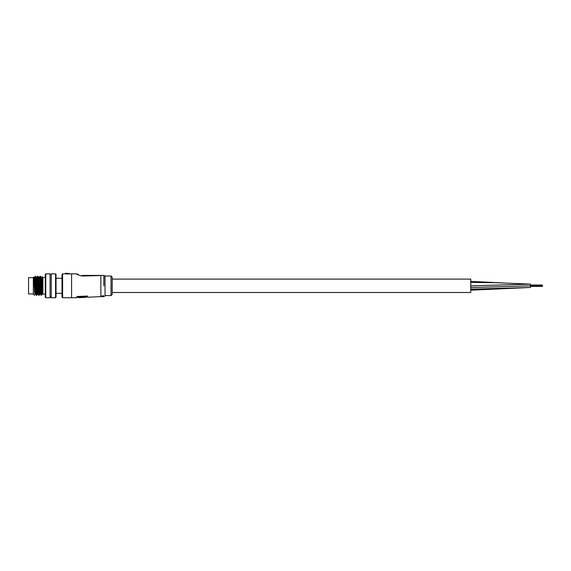 <?xml version="1.0" encoding="UTF-8"?>
<svg xmlns="http://www.w3.org/2000/svg" width="571" height="571" viewBox="0 0 571 571"><rect width="100%" height="100%" fill="white"/><g stroke="black" fill="none" stroke-linecap="round" stroke-linejoin="round"><path stroke-width="0.86" d="M470.74 282.438L495.271 282.674L530.502 284.122L530.459 287.47M112.209 279.105L470.74 279.105L470.74 292.495L112.209 292.495M83.309 297.512L85.971 297.377L85.943 296.342L78.612 296.649L78.612 297.191L76.907 297.227M87.641 296.035L87.641 296.799L85.943 296.899M87.12 275.914L89.911 275.843M96.242 275.65L99.333 275.586M99.732 275.586L82.474 276C78.591 275.222 76.621 274.515 76.564 273.887L76.928 274.159M81.196 275.921L82.474 276L82.331 275.4L103.843 275.4L105.035 276L105.035 295.956L103.843 296.556L102.516 296.292M78.256 274.344L76.564 273.887L69.184 273.844M101.06 296.556L87.67 297.277L87.67 296.035L76.914 296.506L76.914 297.705L71.575 297.748L71.575 273.844M112.209 277.192L112.209 294.4L111.01 295.6L111.01 276L112.209 277.192M62.011 285.8L62.011 274.444L62.61 273.844L62.61 297.748L62.011 297.156L62.011 285.8M68.948 273.423L65.522 273.252L65.401 273.852L69.184 274.009L65.522 273.252L68.948 273.423L69.184 274.009M101.745 295.978L103.487 295.714L101.745 295.978M103.843 285.8C103.843 299.675 103.843 299.675 103.843 285.8L103.843 275.579L105.035 276.15L105.035 295.956L105.035 276L111.01 276M56.037 293.33L62.011 293.33L62.011 297.156M103.843 275.4L96.428 275.4M93.144 275.4L89.854 275.4M82.331 275.4C76.907 274.208 76.907 274.208 82.331 275.4M101.745 296.178L103.515 296.035M102.88 296.064L103.251 296.213L102.88 296.064M102.487 296.485L101.781 296.713L103.487 296.713L102.466 296.556M103.487 296.677L102.466 296.677M101.781 296.742L103.487 296.749L101.781 296.713M78.612 296.649L78.62 297.106L85.971 296.799M81.589 296.556L81.61 297.013M83.309 297.484L78.62 297.669M83.287 296.485L83.309 296.941L84.351 296.884M33.332 293.922L28.55 293.922L28.55 277.67L33.332 277.67M45.28 297.27L45.28 274.323L45.759 273.844L45.759 297.748L45.28 297.27M55.558 273.844L56.037 274.323L56.037 297.27L55.558 297.748L55.558 273.844L51.254 273.844L51.254 297.748L55.558 297.748M35.152 294.144L34.467 295.3L33.332 294.165L33.332 277.435L33.725 277.063L34.681 293.444M45.28 294.165L42.889 294.165L42.889 277.435L42.133 276.678L41.669 277.456L42.861 294.144L42.133 276.678M45.759 297.748L50.062 297.748L50.062 273.844L45.759 273.844M42.325 294.144L41.191 295.357L40.298 279.041L39.999 276.236L39.749 278.148M41.697 295.071L40.705 279.041L40.434 276.257L39.999 276.236M39.235 295.335L38.314 279.041L38.043 276.257L37.607 276.236L38.778 295.335L39.934 294.144M37.543 294.144L36.822 295.357L35.93 279.041L35.652 276.257L35.216 276.236L36.109 292.559L36.387 295.335L36.822 295.357M35.652 276.257L36.316 277.435L36.887 277.456L37.607 276.236M33.725 277.063L34.496 277.456L35.216 276.236M34.524 277.435L35.423 291.717L35.695 294.144L36.387 295.335M36.915 277.435L37.814 291.717L38.086 294.144L38.778 295.335M39.97 276.257L39.278 277.456L40.206 291.717L40.47 294.144L41.169 295.335M41.54 278.148L41.669 277.456M33.953 277.456L34.824 291.717L35.124 294.165L35.723 294.165M36.344 277.456L37.215 291.717L37.515 294.165L38.114 294.165M39.306 277.435L38.707 277.435L39.606 291.717L39.906 294.165L40.498 294.165M41.697 277.435L41.098 277.435L41.997 291.717L42.297 294.165L42.889 294.165M470.74 287.541L530.502 285.8M100.853 296.556L100.853 275.579M470.74 285.785L473.216 285.785M470.74 289.154L530.502 287.47L470.74 290.196M470.74 285.814L530.502 284.122M470.74 281.396L502.73 282.909M519.531 283.887L530.331 284.122M542.45 285.364L530.502 285.364M542.45 285.536L530.502 285.536M542.45 286.399L530.502 286.399M542.45 285.7L530.502 285.7M542.45 285.893L530.502 285.893M542.45 285.2L530.502 285.2M542.45 286.035L530.502 286.035M542.45 286.228L530.502 286.228M542.45 285.029L530.502 285.029M65.522 273.252L65.28 273.844L62.61 273.844M71.575 297.748L62.61 297.748M111.01 295.6L105.035 295.6M87.641 296.799L87.67 297.277M62.011 278.27L56.037 278.27M51.254 297.034L50.062 297.034M45.28 277.435L42.889 277.435M51.254 274.565L50.062 274.565M40.434 276.257L41.126 277.456M38.043 276.257L38.735 277.456"/></g></svg>
